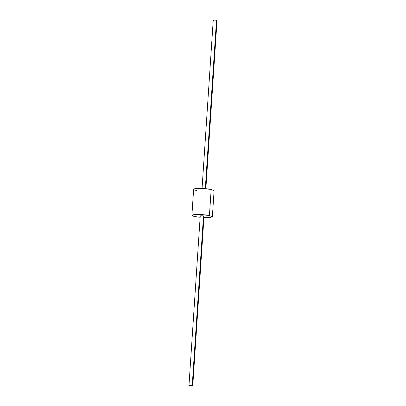 <?xml version="1.0" encoding="UTF-8"?>
<svg xmlns="http://www.w3.org/2000/svg" width="406" height="406" viewBox="0 0 406 406"><rect width="100%" height="100%" fill="white"/><g stroke="black" fill="none" stroke-linecap="round" stroke-linejoin="round"><path stroke-width="0.61" d="M189.516 385.67C190.617 386.03 194.296 385.771 192.231 385.477C191.13 385.121 187.45 385.38 189.516 385.67C187.45 385.38 191.13 385.121 192.231 385.477L192.774 385.7L204.035 216.17L203.492 215.946L192.231 385.477C194.296 385.771 190.617 386.03 189.516 385.67L188.973 385.446L200.234 215.916L200.777 216.134C198.712 215.845 202.391 215.586 203.492 215.946C202.391 215.586 198.712 215.845 200.777 216.134M205.857 188.704L217.027 20.554L216.484 20.33L205.304 188.653L216.484 20.33C215.383 19.97 211.704 20.229 213.769 20.523C211.704 20.229 215.383 19.97 216.484 20.33L216.459 20.701M192.231 385.477L203.467 216.317M209.435 215.525L212.374 216.723L210.039 217.454L203.944 217.55L212.292 216.885L209.435 215.525L211.166 189.445L209.435 215.525C206.456 214.799 201.63 214.48 194.956 214.566C189.648 214.967 192.439 216.144 194.834 216.555L191.896 215.363L194.129 214.637L200.031 214.52L209.435 215.525M200.143 217.296L194.834 216.555L200.143 217.296M212.374 216.723L214.104 190.637L211.166 189.445L201.762 188.44L195.859 188.557L193.626 189.277L191.896 215.363M196.565 190.475C194.169 190.064 191.378 188.886 196.687 188.485C203.36 188.399 208.187 188.719 211.166 189.445L211.034 191.434M202.056 188.45L213.226 20.3"/></g></svg>
